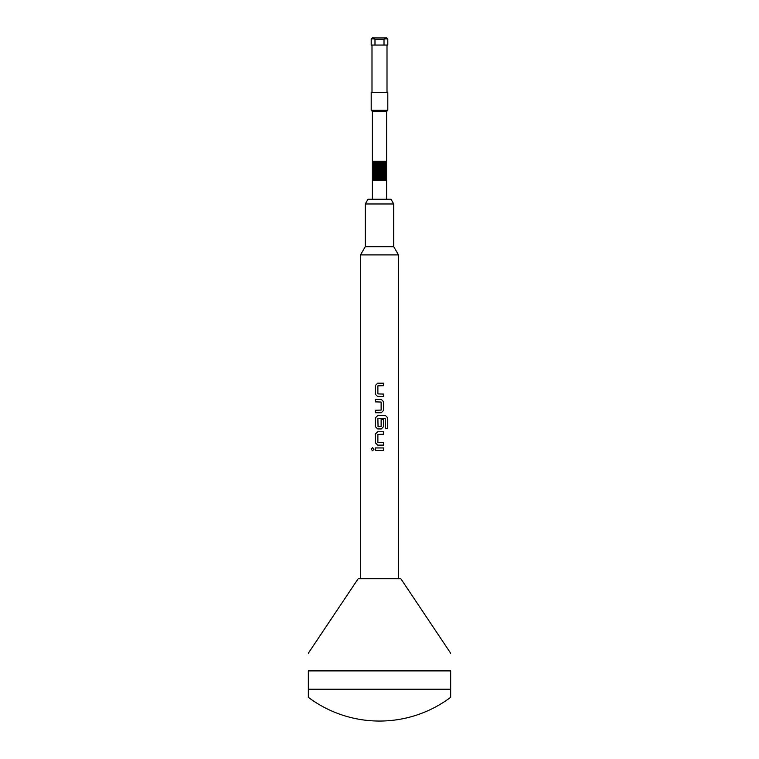 <?xml version="1.0" encoding="UTF-8"?>
<svg xmlns="http://www.w3.org/2000/svg" width="759" height="759" viewBox="0 0 759 759"><rect width="100%" height="100%" fill="white"/><g stroke="black" fill="none" stroke-linecap="round" stroke-linejoin="round"><path stroke-width="1.14" d="M372.574 450.732L371.208 449.195L372.565 447.649L373.988 449.195L372.565 450.732L371.189 449.195L372.574 447.649M383.551 383.191L383.551 385.686M383.551 394.073L383.551 396.559M383.551 410.42L381.303 412.744L375.316 412.744L375.316 410.258L381.132 410.088L381.132 402.042L375.316 401.872L375.326 399.386L381.303 399.386L383.551 401.71L383.561 410.42L381.303 412.744M383.551 419.471L383.551 426.615L381.303 428.939L377.697 428.939L375.316 426.615L375.316 417.896L377.697 415.571L385.534 415.571L387.726 417.896L387.726 428.351M383.551 431.757L383.551 434.252M383.551 442.63L383.551 445.125M383.551 447.943L383.551 450.438M365.269 203.981L368.011 199.237L390.989 199.237L393.731 203.981L365.269 203.981L365.269 246.675L360.525 254.891L360.525 578.737M393.731 203.981L393.731 246.675L365.269 246.675M393.731 246.675L398.475 254.891L360.525 254.891M450.656 689.21L308.344 689.21L308.344 670.89C308.344 648.186 308.344 648.186 308.344 670.89C308.344 648.186 308.344 648.186 308.344 670.89L450.656 670.89L450.656 697.331A118.594 118.594 0 0 1 308.344 697.331L308.344 689.21M450.656 653.205L400.847 578.737L358.153 578.737L308.344 653.205M372.384 199.237L372.384 111.478L371.198 110.292L371.198 92.503L387.802 92.503L387.802 110.292L386.616 111.478L386.616 161.287M371.995 92.503L371.995 45.066M374.993 45.066L371.198 45.066L371.198 38.899L374.519 38.899L373.57 37.95L386.853 37.95L387.802 38.899L387.802 45.066L384.007 45.066L384.007 39.373L374.993 39.373L374.993 45.066L384.007 45.066M387.005 45.066L387.005 92.503M371.198 110.292L387.802 110.292M384.007 39.373L385.43 37.95L384.481 38.899L387.802 38.899M374.993 39.373L373.57 37.95L372.147 37.95L371.198 38.899M386.578 161.287L386.578 180.262L386.578 161.287L386.578 180.262L381.293 180.262L381.293 161.287L382.631 161.287L382.631 180.262L382.64 161.287L383.845 161.287L383.883 180.262M386.616 199.237L386.616 180.262M379.5 450.438L375.316 450.438L375.316 447.943L383.561 447.943L383.561 450.438L379.5 450.438M379.5 445.125L377.697 445.125L375.316 442.801L375.316 434.082L377.697 431.757L383.561 431.757L383.561 434.252L377.878 434.414L377.878 442.469L383.561 442.63L383.561 445.125L379.5 445.125M375.316 401.872L375.316 399.386M379.5 396.559L377.697 396.559L375.316 394.234L375.316 385.515L377.697 383.191L383.561 383.191L383.561 385.686L377.878 385.847L377.878 393.902L383.561 394.073L383.561 396.559L379.5 396.559M381.303 399.386L383.561 401.71L383.561 410.42M385.534 415.571L387.745 417.896L387.745 428.351L385.373 428.351L385.211 418.332L377.878 418.494L378.048 426.719L381.132 426.549L381.132 419.471L383.561 419.471L383.561 426.615L381.303 428.939M372.384 111.478L386.616 111.478M383.864 161.287L384.889 161.287L384.889 180.262L385.714 180.262L385.714 161.287L384.908 161.287L386.284 161.287L385.724 161.287L385.724 180.262L386.578 180.262M386.284 161.287L386.284 180.262L386.293 161.287M372.384 161.287L375.733 161.287L375.733 180.262L375.743 161.287L378.418 161.287L378.418 180.262L379.851 180.262L379.851 161.287L378.428 161.287L378.428 180.262L372.384 180.262L374.595 180.262L374.595 161.287L373.665 161.287L373.665 180.262L373.656 161.287L372.536 161.287L372.536 180.262L372.384 161.287L372.384 180.262M377.024 161.287L377.024 180.262L377.033 161.287M372.954 161.287L372.954 180.262L372.963 161.287M374.604 161.287L374.604 180.262M381.274 161.287L379.87 161.287L379.87 180.262L381.274 180.262L381.274 161.287M384.908 161.287L384.908 180.262M375.601 161.287L375.601 180.262M376.692 161.287L376.692 180.262M377.906 161.287L377.906 180.262M379.177 161.287L379.177 180.262M380.468 161.287L380.468 180.262M381.711 161.287L381.711 180.262M382.868 161.287L382.868 180.262M450.656 670.89C450.656 648.186 450.656 648.186 450.656 670.89C450.656 648.186 450.656 648.186 450.656 670.89M375.326 450.438L375.326 447.943M377.707 445.125L375.316 442.801L375.316 434.082L377.707 431.757M377.707 428.939L375.316 426.615L375.316 417.896L377.707 415.571M375.326 412.744L375.326 410.258M377.707 396.559L375.316 394.234L375.316 385.515L377.707 383.191M398.475 254.891L398.475 578.737"/></g></svg>
